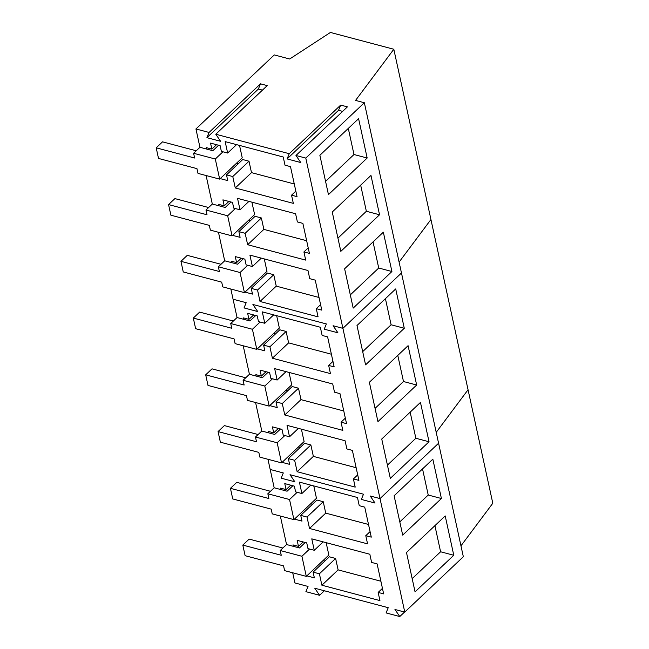 <?xml version="1.0" encoding="UTF-8"?>
<svg xmlns="http://www.w3.org/2000/svg" width="649" height="649" viewBox="0 0 649 649"><rect width="100%" height="100%" fill="white"/><g stroke="black" fill="none" stroke-linecap="round" stroke-linejoin="round"><path stroke-width="0.97" d="M242.807 545.079L281.252 555.268L280.222 550.522L301.915 556.274L306.296 576.377L284.603 570.633L283.572 565.879L245.127 555.69L242.807 545.079L249.143 539.092L282.85 548.032M280.222 550.522L286.55 544.535L299.457 547.959L305.241 542.491M306.296 576.377L328.856 555.065L326.147 542.669M301.915 556.274L309.573 549.038M230.436 488.332L268.881 498.521L267.842 493.775L289.543 499.519L293.924 519.63L272.231 513.878L271.193 509.132L232.748 498.943L230.436 488.332L236.771 482.345L270.479 491.285M267.842 493.775L274.178 487.788L287.085 491.212L292.869 485.744M293.924 519.63L316.477 498.31L313.775 485.914M289.543 499.519L297.193 492.283M218.064 431.577L256.509 441.766L255.471 437.02L277.164 442.772L281.552 462.883L259.86 457.131L258.821 452.385L220.376 442.188L218.064 431.577L224.392 425.598L258.107 434.53M255.471 437.02L261.807 431.041L274.714 434.457L280.49 428.997M281.552 462.883L304.105 441.563L301.404 429.167M277.164 442.772L284.822 435.536M205.692 374.83L244.138 385.019L243.099 380.273L264.792 386.025L269.181 406.128L247.48 400.376L246.45 395.63L208.004 385.441L205.692 374.83L212.02 368.843L245.736 377.783M243.099 380.273L249.427 374.286L262.334 377.71L268.118 372.242M269.181 406.128L291.734 384.816L289.032 372.421M264.792 386.025L272.45 378.789M193.313 318.075L231.758 328.272L230.728 323.518L252.42 329.27L256.801 349.381L235.108 343.629L234.078 338.883L195.633 328.694L193.313 318.075L199.649 312.096L233.364 321.036M230.728 323.518L237.055 317.539L249.962 320.963L255.747 315.495M256.801 349.381L279.362 328.061L276.652 315.665M252.42 329.27L260.079 322.034M180.941 261.328L219.386 271.517L218.356 266.771L240.049 272.523L244.43 292.634L222.737 286.882L221.698 282.137L183.253 271.939L180.941 261.328L187.277 255.349L220.984 264.281M218.356 266.771L224.684 260.793L237.591 264.208L243.375 258.748M244.43 292.634L266.982 271.314L264.281 258.919M240.049 272.523L247.699 265.287M168.57 204.581L207.015 214.77L205.976 210.025L227.669 215.776L232.058 235.879L210.365 230.127L209.327 225.381L170.882 215.192L168.57 204.581L174.897 198.594L208.613 207.534M205.976 210.025L212.312 204.037L225.219 207.461L230.995 201.993M232.058 235.879L254.611 214.568L251.909 202.172M227.669 215.776L235.327 208.54M156.198 147.826L194.643 158.023L193.605 153.269L215.298 159.021L219.687 179.132L197.994 173.38L196.955 168.635L158.51 158.445L156.198 147.826L162.526 141.847L196.241 150.779M193.605 153.269L199.941 147.291L212.84 150.714L218.624 145.246M219.687 179.132L242.239 157.812L239.538 145.417M215.298 159.021L222.956 151.785M363.489 494.205L290.014 474.727L294.841 481.793L290.014 474.727L363.489 494.205L361.339 499.422L375.025 503.048L370.198 495.982L380.022 498.586L370.198 495.982L375.025 503.048L361.339 499.422L363.489 494.205M292.707 572.775L294.93 582.964L308.048 586.445L305.898 591.661L319.592 595.295L314.765 588.221L388.232 607.699L386.082 612.924L399.776 616.55L394.949 609.484L404.773 612.088L463.337 556.737L438.586 443.235L380.022 498.586L342.907 328.337L333.083 325.733L337.91 332.799L333.083 325.733L342.907 328.337L305.784 158.088L295.96 155.484L347.402 106.866L340.684 105.089L338.543 110.306L342.615 111.385M460.96 545.833L492.802 503.251L468.059 389.757L436.209 432.339L468.059 389.757L430.936 219.508L399.094 262.091L430.936 219.508L393.813 49.251L355.563 100.408L364.349 102.737L305.784 158.088M274.178 487.788L270.187 469.47L283.305 472.943L281.155 478.167L283.305 472.943L270.187 469.47L267.964 459.281M281.155 478.167L294.841 481.793L281.155 478.167M286.55 544.535L280.336 516.028M404.773 612.088L380.022 498.586L438.586 443.235L401.471 272.986L342.907 328.337L401.471 272.986L364.349 102.737M294.476 519.111L301.988 521.106L300.738 515.379L307.026 517.042L309.516 528.473L367.569 543.862L365.785 535.676L371.277 537.137L364.738 507.137L359.246 505.676L357.461 497.499L299.408 482.11L301.899 493.532L310.79 485.127M301.899 493.532L295.611 491.869L294.362 486.142L284.781 483.602L286.087 489.606L280.595 488.145L280.903 489.573M306.847 575.858L314.359 577.853L313.11 572.126L319.397 573.797L321.888 585.22L379.941 600.609L378.156 592.432L383.648 593.884L377.11 563.884L371.617 562.432L369.833 554.246L311.78 538.857L314.27 550.279L323.161 541.874M314.27 550.279L307.983 548.616L306.734 542.889L297.153 540.349L298.459 546.353L292.967 544.9L293.283 546.32M453.781 555.268L415.06 591.856L406.485 552.518L445.206 515.931L453.781 555.268L440.598 551.772L434.911 525.658M441.409 498.513L402.688 535.109L394.113 495.771L432.834 459.176L441.409 498.513L428.226 495.025L422.531 468.911M319.592 595.295L324.378 590.777M399.776 616.55L404.562 612.031M309.516 528.473L325.733 513.132L368.518 524.473M307.026 517.042L323.243 501.709L325.733 513.132M300.738 515.379L316.963 500.046L323.243 501.709M312.502 504.257L310.701 503.778M286.087 489.606L290.76 485.184M365.785 535.676L370.076 531.628M321.888 585.22L338.113 569.887L380.89 581.228M319.397 573.797L335.622 558.465L338.113 569.887M313.11 572.126L329.335 556.793L335.622 558.465M324.873 561.004L323.072 560.525M298.459 546.353L303.14 541.939M378.156 592.432L382.448 588.375M412.18 578.632L440.598 551.772M399.808 521.885L428.226 495.025M257.726 311.544L252.899 304.478L326.366 323.948L324.216 329.173L337.91 332.799L324.216 329.173L326.366 323.948L252.899 304.478L257.726 311.544L244.032 307.918L257.726 311.544M237.055 317.539L233.064 299.221L246.182 302.694L244.032 307.918L246.182 302.694L233.064 299.221L230.841 289.032M261.807 431.041L255.584 402.526M249.427 374.286L243.213 345.779M257.353 348.862L264.865 350.849L263.616 345.13L269.903 346.793L272.393 358.216L330.446 373.613L328.662 365.428L334.154 366.888L327.615 336.888L322.123 335.428L320.338 327.25L262.285 311.861L264.776 323.283L273.667 314.879M264.776 323.283L258.489 321.62L257.239 315.893L247.658 313.353L248.965 319.357L243.472 317.896L243.789 319.324M269.724 405.609L277.237 407.604L275.987 401.877L282.274 403.548L284.765 414.971L342.826 430.36L341.041 422.183L346.534 423.635L339.987 393.635L334.495 392.183L332.718 383.997L274.657 368.608L277.147 380.03L286.047 371.626M277.147 380.03L270.86 378.367L269.611 372.64L260.03 370.1L261.344 376.104L255.852 374.651L256.16 376.071M282.096 462.364L289.608 464.351L288.359 458.632L294.646 460.295L297.137 471.718L355.198 487.107L353.413 478.93L358.905 480.382L352.366 450.382L346.874 448.93L345.09 440.752L287.028 425.355L289.519 436.785L298.418 428.381M289.519 436.785L283.24 435.114L281.991 429.395L272.41 426.855L273.716 432.859L268.224 431.398L268.532 432.826M429.038 441.766L390.317 478.362L381.742 439.024L420.455 402.429L429.038 441.766L415.855 438.27L410.16 412.164M416.658 385.019L377.945 421.607L369.37 382.269L408.083 345.682L416.658 385.019L403.483 381.523L397.788 355.409M404.286 328.264L365.574 364.86L356.991 325.522L395.712 288.927L404.286 328.264L391.104 324.776L385.417 298.662M272.393 358.216L288.618 342.883L331.396 354.224M269.903 346.793L286.128 331.461L288.618 342.883M263.616 345.13L279.841 329.797L286.128 331.461M275.387 334.008L273.578 333.529M248.965 319.357L253.645 314.935M328.662 365.428L332.953 361.371M284.765 414.971L300.99 399.638L343.767 410.979M282.274 403.548L298.499 388.216L300.99 399.638M275.987 401.877L292.212 386.544L298.499 388.216M287.758 390.755L285.949 390.276M261.344 376.104L266.017 371.69M341.041 422.183L345.333 418.126M297.137 471.718L313.362 456.385L356.147 467.726M294.646 460.295L310.871 444.963L313.362 456.385M288.359 458.632L304.584 443.299L310.871 444.963M300.13 447.51L298.321 447.031M273.716 432.859L278.389 428.437M353.413 478.93L357.704 474.873M387.437 465.13L415.855 438.27M375.057 408.383L403.483 381.523M362.686 351.628L391.104 324.776M199.941 147.291L195.941 128.964L209.059 132.445L206.909 137.669L220.603 141.295L215.776 134.229L267.218 85.611L260.5 83.826L258.359 89.051L262.431 90.13M224.684 260.793L218.47 232.277M212.312 204.037L206.098 175.53M215.776 134.229L289.243 153.699L287.093 158.924L300.787 162.55L295.96 155.484M220.23 178.613L227.742 180.6L226.493 174.881L232.78 176.544L235.271 187.967L293.332 203.364L291.547 195.179L297.039 196.639L290.492 166.639L285 165.179L283.224 157.001L225.162 141.612L227.653 153.034L236.552 144.63M227.653 153.034L221.366 151.371L220.125 145.644L210.536 143.105L211.85 149.108L206.358 147.648L206.666 149.075M232.61 235.36L240.114 237.356L238.873 231.628L245.152 233.299L247.642 244.722L305.703 260.111L303.919 251.934L309.411 253.386L302.872 223.386L297.38 221.934L295.595 213.748L237.534 198.359L240.025 209.781L248.924 201.377M240.025 209.781L233.745 208.118L232.496 202.391L222.915 199.851L224.221 205.855L218.729 204.403L219.037 205.822M244.981 292.115L252.493 294.102L251.244 288.383L257.531 290.046L260.022 301.469L318.075 316.858L316.29 308.681L321.782 310.133L315.244 280.133L309.751 278.681L307.967 270.503L249.914 255.106L252.404 266.536L261.296 258.124M252.404 266.536L246.117 264.865L244.868 259.146L235.287 256.598L236.593 262.61L231.101 261.149L231.409 262.569M195.941 128.964L274.292 54.922L289.673 59.002L330.422 32.45L393.813 49.251M391.915 271.517L353.194 308.105L344.619 268.775L383.34 232.18L391.915 271.517L378.732 268.021L373.037 241.915M379.543 214.77L340.822 251.358L332.247 212.02L370.968 175.433L379.543 214.77L366.361 211.274L360.666 185.16M367.172 158.015L328.451 194.611L319.876 155.273L358.589 118.678L367.172 158.015L353.989 154.519L348.294 128.413M206.909 137.669L258.359 89.051M209.059 132.445L260.5 83.826M289.243 153.699L340.684 105.089M287.093 158.924L338.543 110.306M235.271 187.967L251.496 172.634L294.281 183.975M232.78 176.544L249.005 161.212L251.496 172.634M226.493 174.881L242.718 159.549L249.005 161.212M238.264 163.759L236.455 163.28M211.85 149.108L216.523 144.686M291.547 195.179L295.839 191.122M247.642 244.722L263.867 229.389L306.653 240.73M245.152 233.299L261.377 217.967L263.867 229.389M238.873 231.628L255.089 216.295L261.377 217.967M250.636 220.506L248.827 220.027M224.221 205.855L228.894 201.441M303.919 251.934L308.21 247.877M260.022 301.469L276.247 286.136L319.024 297.477M257.531 290.046L273.748 274.714L276.247 286.136M251.244 288.383L267.469 273.042L273.748 274.714M263.007 277.261L261.206 276.782M236.593 262.61L241.266 258.188M316.29 308.681L320.582 304.624M350.314 294.881L378.732 268.021M337.942 238.134L366.361 211.274M325.563 181.379L353.989 154.519"/></g></svg>
